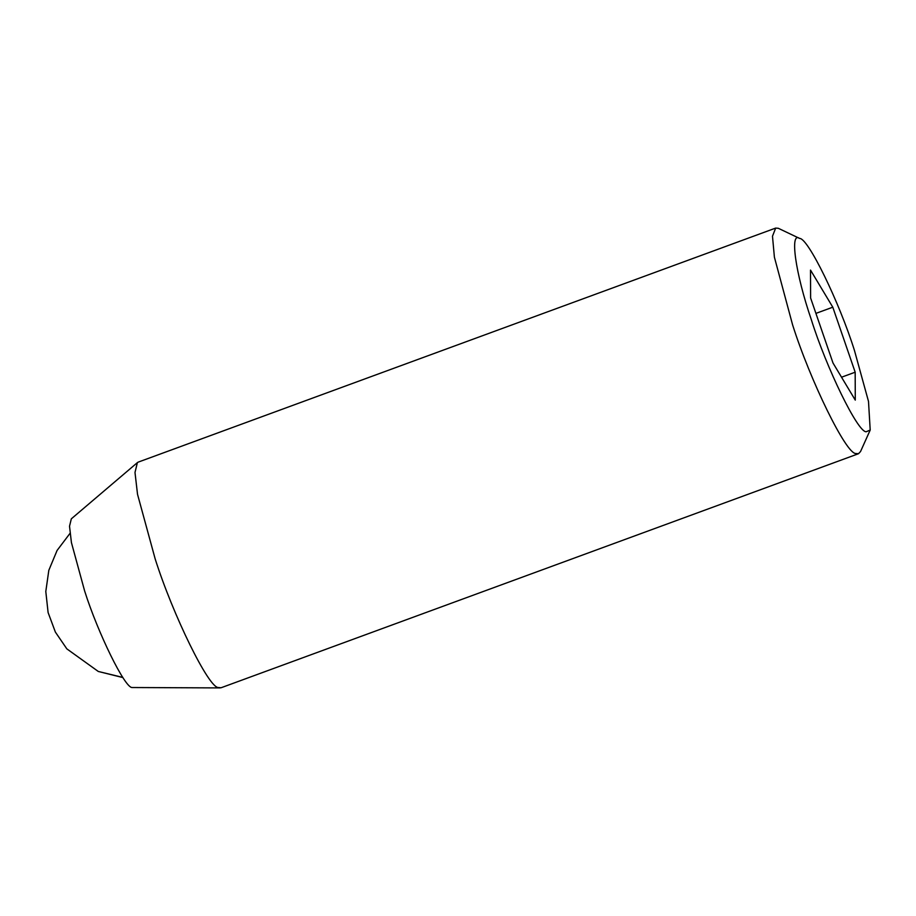 <?xml version="1.0" encoding="UTF-8"?>
<svg xmlns="http://www.w3.org/2000/svg" width="916" height="916" viewBox="0 0 916 916"><rect width="100%" height="100%" fill="white"/><g stroke="black" fill="none" stroke-linecap="round" stroke-linejoin="round"><path stroke-width="1.37" d="M799.611 238.435L778.314 228.29L775.669 228.084L772.486 236.225L774.398 257.167L792.592 324.837C810.305 380.816 846.189 454.221 855.865 453.512L858.51 453.718L860.548 451.519L870.2 430.051L868.505 401.414L854.479 350.553C839.388 302.303 808.038 237.816 799.611 238.435C789.569 231.118 795.317 273.105 811.313 319.638C826.404 367.889 857.754 432.375 866.181 431.757L870.2 430.051M775.669 228.084L138.236 462.111L137.389 462.614L134.996 472.473L137.526 494.308L155.159 558.875C172.872 614.854 208.756 688.248 218.432 687.538L221.088 687.756L858.51 453.718M137.389 462.614L71.322 518.834L69.524 526.231L71.425 542.593L84.65 591.026C97.932 633.002 124.851 688.053 132.11 687.527L220.115 687.916M815.916 313.387L832.793 307.192L810.511 270.083L810.614 297.986L832.999 362.999L855.281 400.109L855.178 372.205L832.793 307.192M841.541 377.209L855.178 372.205M69.994 533.375L57.078 550.459L48.823 570.302L45.8 591.496L48.101 612.552L55.372 632.074L66.845 648.872L98.287 671.462L122.824 677.416M122.939 677.588L98.287 671.462"/></g></svg>
